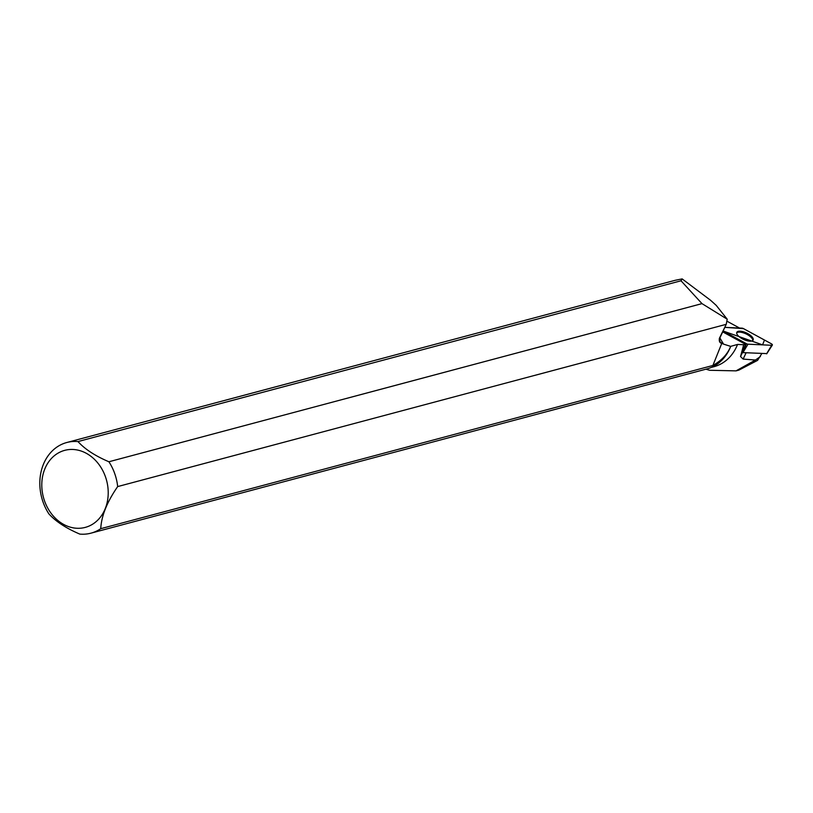 <?xml version="1.0" encoding="UTF-8"?>
<svg xmlns="http://www.w3.org/2000/svg" width="813" height="813" viewBox="0 0 813 813"><rect width="100%" height="100%" fill="white"/><g stroke="black" fill="none" stroke-linecap="round" stroke-linejoin="round"><path stroke-width="1.22" d="M766.71 353.604L742.462 352.598L746.425 343.696A1.86 0.732 25.2 0 0 747.99 344.194L771.689 345.281A1.86 0.732 25.2 0 0 772.35 345.078A1.86 0.732 25.2 0 0 771.242 343.716L743.519 328.635A1.86 0.732 25.2 0 0 741.954 328.147L724.83 327.354L743.529 328.645L764.484 340.037L762.574 344.864L723.113 331.013L746.425 343.696M753.194 338.757A9.024 3.557 25.2 0 0 744.993 332.314A9.024 3.557 25.2 0 0 736.761 332.426A9.024 3.557 25.2 0 0 736.761 333.584A9.024 3.557 25.2 0 0 744.708 339.925A9.024 3.557 25.2 0 0 753.092 340.108A9.024 3.557 25.2 0 0 753.194 338.757M761.781 353.604L757.574 360.372L738.966 370.078M705.958 369.183L709.566 370.271L736.029 370.87L755.49 360.027L743.133 359.092L740.541 356.561L742.421 352.578M711.477 367.354L714.099 366.653A46.554 38.181 -104.9 0 0 737.554 344.438L743.682 344.722L740.541 356.561M743.682 344.722L745.491 344.275L722.706 331.877M739.535 328.035L727.035 321.237M719.881 337.903L723.255 343.625A15.02 5.915 -154.8 0 1 723.529 344.123L730.663 346.368L737.554 344.438M760.409 356.531L755.49 360.027M745.491 344.275L742.259 352.486M730.663 346.368C727.615 354.112 721.69 360.484 712.889 365.464L100.751 528.674A46.91 38.475 75.1 0 1 90.985 533.155L707.025 368.899A46.91 38.475 -104.9 0 0 730.724 346.358M90.985 533.155A46.91 38.475 75.1 0 1 79.816 534.1C66.178 528.287 55.873 521.56 48.902 513.907A46.91 38.475 75.1 0 1 66.808 442.506A46.91 38.475 75.1 0 1 77.977 441.571L681.02 280.78L701.985 303.625L108.901 461.764A46.91 38.475 75.1 0 1 117.672 486.581L726.253 324.316L719.383 338.31A7.51 2.957 25.2 0 0 719.962 337.71L724.79 327.446M66.808 442.506L675.257 280.282L682.148 278.9L681.02 280.78M701.985 303.625L727.208 319.204L726.253 324.316M44.745 469.121A39.867 32.693 75.1 0 1 79.959 450.656A39.867 32.693 75.1 0 1 107.956 487.81A39.867 32.693 75.1 0 1 70.05 527.088A39.867 32.693 75.1 0 1 44.745 469.121M108.901 461.764C95.223 455.93 84.918 449.203 77.977 441.571M100.751 528.674C101.391 515.981 107.031 501.956 117.672 486.581M727.208 319.204L716.202 305.353L710.603 300.302L682.148 278.9M723.529 344.123L721.792 343.32C719.759 343.035 718.956 341.358 719.383 338.31M736.669 332.964A8.933 3.516 -154.8 0 1 737.93 332.263A8.933 3.516 -154.8 0 1 747.411 334.6A8.933 3.516 -154.8 0 1 752.747 340.515M712.889 365.464L721.792 343.32M766.578 353.828L771.689 345.281M747.99 344.194L742.879 352.73M723.255 343.625A7.51 5.976 -30.6 0 1 719.739 341.206L719.729 341.196M743.133 359.092L746.06 352.883M766.75 353.767L772.35 345.078M736.039 370.88L738.966 370.098M719.962 337.71L719.739 341.206"/></g></svg>
